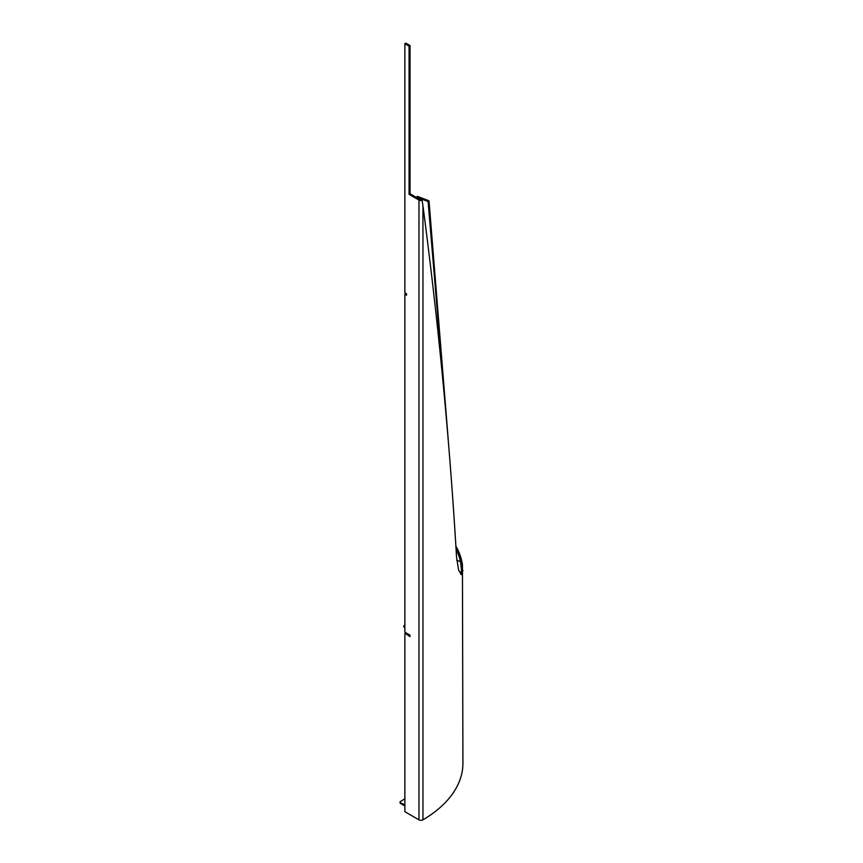 <?xml version="1.0" encoding="UTF-8"?>
<svg xmlns="http://www.w3.org/2000/svg" width="863" height="863" viewBox="0 0 863 863"><rect width="100%" height="100%" fill="white"/><g stroke="black" fill="none" stroke-linecap="round" stroke-linejoin="round"><path stroke-width="1.29" d="M409.062 46.149L410.054 45.577L410.054 193.776L419.968 199.504A1.402 0.809 -0 0 0 421.004 199.731L422.126 200.399A2.794 1.618 180 0 1 418.976 200.065L409.062 194.348L409.062 46.149L404.866 43.722L404.866 292.805L406.527 293.776L406.527 295.2L404.866 294.24L404.866 632.212L409.979 635.168L409.979 636.592L405.286 633.399M404.866 294.24L406.527 294.056M404.866 633.636L404.866 811.705L418.976 819.85A2.794 1.618 -0 0 0 422.946 819.839A139.903 80.777 -0 0 0 462.924 763.313L462.439 564.704A139.903 80.777 -0 0 0 455.901 546.139M410.054 45.577L405.847 43.15L404.866 43.722M410.054 193.776L409.062 194.348M422.126 200.399L422.946 205.858C438.587 324.531 449.796 441.673 456.549 557.271L458.663 570.27L461.478 574.661L462.924 570.378M462.439 564.704L461.069 564.769A138.501 79.968 -0 0 0 456.085 549.224A138.501 79.968 180 0 1 460.486 561.619L461.522 569.958L460.745 574.273M405.211 632.417L405.211 633.356L409.979 636.117M404.866 627.714L404.067 627.25L404.046 625.556A108.425 62.6 -0 0 0 404.866 625.028M404.046 626.7L404.067 627.25M404.866 626.57L404.067 626.117M400.281 802.741L404.866 804.877M400.281 803.302L404.866 806.01M404.866 798.739A108.425 62.6 180 0 1 400.281 801.598L400.281 802.159M416.473 197.487L417.358 196.343L429.008 200.799L428.091 201.543L445.254 405.761M461.522 569.958L460.713 574.24M448.242 439.688L429.008 200.799M416.441 197.088L428.091 201.543M418.976 200.065L418.976 819.85M422.946 819.839L422.946 205.858M456.775 560.195L460.486 561.619M403.862 625.826L403.862 626.97M400.076 803.022L400.076 801.878"/></g></svg>
